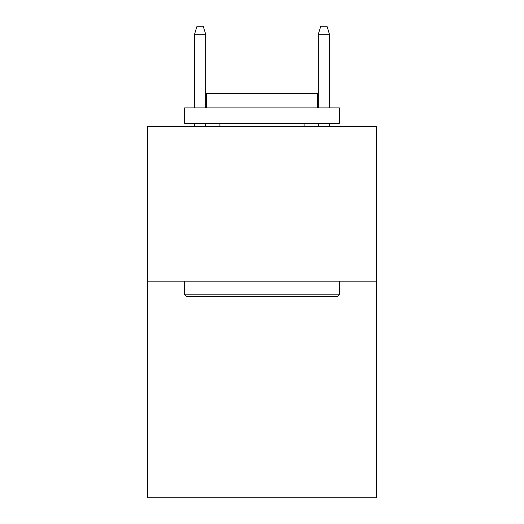 <?xml version="1.0" encoding="UTF-8"?>
<svg xmlns="http://www.w3.org/2000/svg" width="524" height="524" viewBox="0 0 524 524"><rect width="100%" height="100%" fill="white"/><g stroke="black" fill="none" stroke-linecap="round" stroke-linejoin="round"><path stroke-width="0.79" d="M376.494 281.185L376.494 497.8L147.506 497.8L147.506 126.461L376.494 126.461L376.494 281.185L147.506 281.185M186.492 296.656L184.638 294.802L339.362 294.802L337.508 296.656L186.492 296.656M339.362 107.892L339.362 123.369L184.638 123.369L184.638 107.892L339.362 107.892M206.299 107.892L206.299 93.658L317.701 93.658L317.701 107.892M339.362 281.185L339.362 294.802M184.638 281.185L184.638 294.802M304.084 123.369L304.084 126.461M219.916 123.369L219.916 126.461M205.683 107.892L205.683 34.243L194.542 34.243L194.542 107.892M194.542 123.369L194.542 126.461M205.683 123.369L205.683 126.461M194.542 34.243L197.017 26.2L203.207 26.2L205.683 34.243M318.317 34.243L320.793 26.2L326.983 26.2L329.458 34.243L318.317 34.243L318.317 107.892M318.317 123.369L318.317 126.461M329.458 34.243L329.458 107.892M329.458 123.369L329.458 126.461"/></g></svg>
